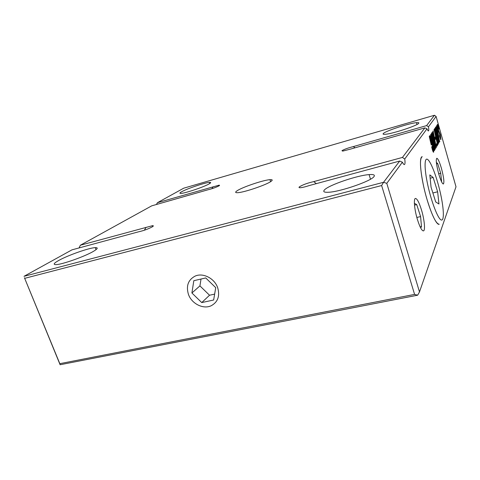 <?xml version="1.0" encoding="UTF-8"?>
<svg xmlns="http://www.w3.org/2000/svg" width="480" height="480" viewBox="0 0 480 480"><rect width="100%" height="100%" fill="white"/><g stroke="black" fill="none" stroke-linecap="round" stroke-linejoin="round"><path stroke-width="0.72" d="M373.944 176.652C371.052 181.116 340.584 191.664 328.848 192.24C324.096 192.534 322.68 191.712 324.594 189.78C329.136 184.974 357.222 175.398 369.084 174.606C373.602 174.258 375.222 174.942 373.944 176.652M418.722 123.288C417.45 125.598 392.718 133.752 385.404 134.28C383.316 134.478 382.626 134.22 383.34 133.512C385.53 130.98 408.918 123.312 416.454 122.658C418.452 122.454 419.202 122.664 418.722 123.288M93.612 251.25C85.308 256.296 62.016 264.6 56.034 264.624C52.938 264.642 53.754 263.304 58.482 260.604C67.596 255.39 89.184 247.794 95.268 247.632C98.34 247.53 97.788 248.736 93.612 251.25M209.304 183.792C204.588 186.714 185.508 193.206 181.104 193.386C179.364 193.494 179.514 192.972 181.542 191.814C186.792 188.76 204.906 182.64 209.43 182.382C211.128 182.256 211.086 182.724 209.304 183.792M422.208 156.696L422.202 156.702C418.602 156.864 420.858 178.692 426.9 199.038C431.976 215.556 436.086 223.962 439.23 224.262C436.014 225.816 427.758 205.908 423.408 185.256C419.952 168.042 419.55 158.52 422.202 156.702M217.698 287.778C214.602 278.358 202.95 272.418 195.048 276.138C188.172 279.87 185.964 285.924 188.418 294.312C191.592 303.708 203.274 309.606 211.23 305.724C217.878 302.052 220.032 296.07 217.698 287.778M441.438 168.354C439.512 161.886 437.964 158.526 436.794 158.28C435.726 159.768 436.386 165.012 438.756 174.006C440.7 180.48 442.236 183.81 443.376 184.002C444.432 182.448 443.784 177.234 441.438 168.354M421.578 210.264C419.214 202.578 417.168 198.636 415.44 198.444C413.448 198.582 414.396 209.472 417.336 219.216C419.73 226.884 421.758 230.778 423.426 230.904C425.466 230.688 424.44 219.78 421.578 210.264M350.376 149.136L342.702 151.11L341.958 150.684C344.286 149.286 348.078 147.918 353.322 146.592L426.606 125.604L434.448 115.266L183.738 188.178L157.428 202.698L218.958 185.214C219.75 185.16 219.774 185.364 219.018 185.838C215.994 187.398 212.334 188.706 208.038 189.768L151.74 205.836L80.352 245.226L152.49 225.684C153.672 225.63 153.612 226.014 152.31 226.836C148.056 229.08 143.484 230.736 138.6 231.798L71.958 249.858L24 276.324L383.568 182.286L399.696 161.046L309.168 185.58C305.526 186.786 302.64 187.494 300.51 187.704C299.01 187.806 298.638 187.524 299.4 186.852C302.676 184.794 307.452 183.042 313.74 181.608L402.438 157.434L424.878 127.872L350.376 149.136M271.176 181.278C266.892 184.674 244.38 192.378 237.846 192.678C235.248 192.84 234.966 192.228 236.994 190.842C242.082 187.26 263.256 180.078 269.934 179.67C272.448 179.478 272.862 180.018 271.176 181.278M399.696 161.046L402.384 162.192L386.79 183.348L419.49 291.936L417.654 295.2L60.108 364.734L24.432 277.728L59.814 363.672L414.588 294.408L381.636 185.538L24.936 278.274M80.352 245.226L79.086 247.926M157.428 202.698L156.414 204.504M431.232 145.02L429.258 136.434L429.504 136.068L429.816 137.328L429.9 135.522C430.674 136.554 431.436 138.858 432.192 142.428C433.332 147.054 433.812 150.3 433.632 152.16L433.518 152.262C432.936 151.674 432.33 149.916 431.688 146.982L431.982 146.496L433.122 149.964L431.922 143.112L430.308 137.808L431.004 142.374L431.322 141.876L431.826 144.066L431.232 145.02M438.078 144.216L434.526 128.892L434.814 128.46L437.508 137.436L435.27 127.788L435.546 127.386L439.056 142.518L438.786 142.992L436.08 133.974L438.348 143.748L438.078 144.216M436.848 146.34L436.362 144.228L437.112 142.956L436.068 138.462L435.498 139.392L435.012 137.286L435.588 136.374L434.022 129.63L434.31 129.216L437.868 144.576L436.848 146.34M419.49 291.936L456 186.798L436.098 116.442L428.46 126.804L426.606 125.604M424.878 127.872L426.99 128.802C427.632 130.278 428.124 130.98 428.466 130.92C428.88 130.686 428.88 129.312 428.46 126.804M426.99 128.802L404.73 159.012L402.438 157.434M402.384 162.192C403.224 163.878 403.902 164.67 404.412 164.568C405.114 164.214 405.216 162.36 404.73 159.012M439.338 133.38L437.892 129.636C437.25 126.732 437.076 125.004 437.376 124.452L437.466 124.374C437.844 124.524 438.306 125.742 438.852 128.04L438.78 129.228L437.844 126.45L438.114 129.066L440.358 134.706L440.892 139.584L439.386 135.798L439.638 135.372L440.406 137.49L439.338 133.38M436.074 147.93L431.904 132.768L432.204 132.324L433.434 136.854L433.8 136.284L432.846 131.376L433.14 130.944L436.314 147.51L436.074 147.93M439.644 141.744L435.66 127.218L435.936 126.81L437.112 131.148L437.448 130.626L436.524 125.94L436.794 125.538L439.644 141.744M434.364 150.63L430.662 134.598L430.98 134.13L433.806 143.484L431.478 133.398L431.778 132.954L435.438 148.782L435.138 149.298L432.3 139.896L434.658 150.126L434.364 150.63M316.308 183.642L313.74 181.608M213.03 186.774L211.914 188.706M146.064 227.316L144.348 230.238M355.038 147.81L353.322 146.592M437.25 124.884L437.826 126.444M438.522 128.13L438.852 128.04M438.708 128.922L439.038 128.826M437.784 129.156L438.114 129.066M438.348 131.304L439.038 131.304M438.468 131.466L439.428 133.488M440.016 134.796L440.358 134.706M440.292 137.544L440.412 139.266M435.366 138.81L436.068 138.462M435.402 136.662L435.834 138.528M436.932 143.262L437.274 144.738L437.868 144.576M437.274 144.738L436.704 145.716M433.056 136.956L433.434 136.854M433.59 136.608L433.968 138.57M434.838 143.13L435.042 144.18M435.984 147.6L436.314 147.51M434.76 143.148L435.114 143.052L434.232 138.492L433.554 138.78M434.232 138.492L433.98 138.9L435.114 143.052M433.614 139.002L433.98 138.9M435.264 132.078L435.852 134.034M437.148 137.532L437.508 137.436M437.274 137.502L437.724 139.452M438.678 142.626L439.056 142.518M435.726 134.07L436.08 133.974M437.994 143.844L438.348 143.748M436.764 131.244L437.112 131.148M437.238 130.95L437.598 132.81M438.444 137.166L438.57 137.832M439.56 141.444L439.866 141.36M438.39 137.178L438.72 137.088L437.868 132.738L437.238 132.978M437.868 132.738L437.634 133.11L438.72 137.088M437.304 133.2L437.634 133.11M429.486 137.424L429.816 137.328M429.714 136.212L430.32 137.79L429.69 137.982L430.308 137.808M431.79 142.542L432.192 142.428M433.014 150.018L433.122 151.824M430.65 142.47L431.004 142.374M430.788 142.434L431.208 144.24L431.826 144.066M431.328 137.466L432.078 139.956M433.416 143.592L433.806 143.484M433.578 143.544L434.154 146.034M435.018 148.896L435.438 148.782M431.91 140.004L432.3 139.896M434.274 150.228L434.658 150.126M381.636 185.538L383.568 182.286L386.79 183.348M436.098 116.442L434.448 115.266M59.814 363.672L60.108 364.734M417.654 295.2L414.588 294.408M441.198 181.002L441.612 181.326L440.7 173.298L437.688 163.554L436.368 162.396M436.542 163.86L437.688 163.554M438.702 173.814L440.7 173.298M419.964 226.494L421.518 227.16L420.6 216.57L416.712 204.588L414.39 203.322M414.504 205.128L416.712 204.588M416.844 217.464L420.6 216.57M193.818 280.698L191.904 292.986L201.744 302.58L213.648 300.006L215.724 287.664L205.734 277.944L193.818 280.698M201.018 279.036L199.926 285.888L191.904 292.986M199.926 285.888L209.532 295.236L214.638 294.114M209.532 295.236L201.744 302.58M429.816 174.912L431.058 187.2L435.714 201.96L438.954 203.982L437.634 191.79L433.146 177.468L429.816 174.912M430.152 178.236L433.146 177.468M432.882 192.972L437.634 191.79M430.464 141.678L430.824 141.582M427.746 184.89C431.382 201.762 437.79 218.4 441.048 219.912C444.366 221.676 443.988 209.274 440.574 193.842C437.202 178.44 431.412 162.642 427.884 159.654C424.302 156.42 424.062 167.982 427.746 184.89M269.934 179.67L270.594 181.668M218.958 185.214L219.144 185.754M152.49 225.684L152.796 226.512M440.37 137.52L439.866 137.664M433.086 150L432.51 150.156M209.43 182.382L209.814 183.48M95.268 247.632L96.048 249.654M416.454 122.658L416.982 124.482M369.084 174.606L370.488 179.208"/></g></svg>
